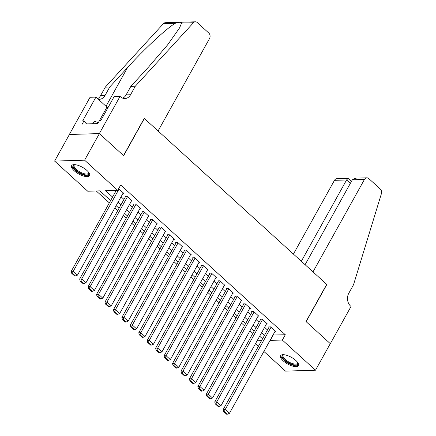 <?xml version="1.0" encoding="UTF-8"?>
<svg xmlns="http://www.w3.org/2000/svg" width="436" height="436" viewBox="0 0 436 436"><rect width="100%" height="100%" fill="white"/><g stroke="black" fill="none" stroke-linecap="round" stroke-linejoin="round"><path stroke-width="0.65" d="M86.895 170.427A10.23 3.826 29.1 0 1 89.511 175.594A10.23 3.826 29.1 0 1 83.271 175.953A10.23 3.826 29.1 0 1 74.251 170.808A10.23 3.826 29.1 0 1 71.635 165.642A10.23 3.826 29.1 0 1 77.875 165.288A10.23 3.826 29.1 0 1 86.895 170.427M295.848 360.49A10.23 3.826 29.1 0 1 298.464 365.657A10.23 3.826 29.1 0 1 292.224 366.011A10.23 3.826 29.1 0 1 283.204 360.872A10.23 3.826 29.1 0 1 280.588 355.705A10.23 3.826 29.1 0 1 286.823 355.345A10.23 3.826 29.1 0 1 295.848 360.49M120.042 96.383L99.337 133.579L123.53 155.581L144.229 118.385L158.077 130.98L209.536 38.521A3.935 3.09 88.3 0 0 208.779 33.027L197.257 22.547A3.935 3.09 88.3 0 0 195.366 21.8A3.935 3.09 88.3 0 0 193.448 22.732L135.291 86.241L130.56 94.743A9.178 7.216 -91.7 0 1 124.925 98.541A9.178 7.216 -91.7 0 1 120.505 96.803L120.042 96.383L114.167 96.558L100.918 120.363L99.621 120.401L97.844 123.59L82.202 124.058L83.974 120.87L82.677 120.908L95.925 97.103L90.05 97.283L69.346 134.479L99.381 133.618L123.655 155.696L144.36 118.499L326.717 284.37L306.012 321.566L330.286 343.644L315.495 370.213L285.504 371.112L263.889 351.449M258.346 346.407L255.447 343.77M96.258 190.968L109.338 202.865M114.881 207.912L117.78 210.544M123.323 215.591L126.222 218.229M131.765 223.27L134.664 225.908M140.207 230.949L143.106 233.587M148.649 238.628L151.548 241.266M157.096 246.307L159.99 248.945M165.538 253.986L168.432 256.624M173.98 261.665L176.874 264.303M182.422 269.344L185.322 271.982M190.864 277.024L193.764 279.661M199.306 284.703L202.206 287.34M207.749 292.382L210.648 295.019M216.191 300.061L219.09 302.698M224.633 307.74L227.532 310.377M233.075 315.419L235.974 318.057M241.517 323.098L244.416 325.736M249.959 330.777L252.858 333.415M110.602 200.598L99.899 190.859L87.74 191.224L54.604 161.086L84.595 160.186L117.731 190.325L105.572 190.69L112.57 197.056M69.389 134.517L54.604 161.086M123.028 193.273L123.677 193.252L118.647 188.679M131.47 200.952L132.119 200.931L127.05 196.325L125.028 196.385L125.448 196.767M139.912 208.631L140.561 208.61L135.498 204.004L133.471 204.064L133.89 204.446M148.354 216.31L149.003 216.289L143.94 211.683L141.913 211.743L142.332 212.125M156.802 223.99L157.445 223.968L152.382 219.363L150.355 219.422L150.774 219.804M165.244 231.669L165.887 231.647L160.824 227.042L158.797 227.102L159.216 227.488M173.686 239.348L174.329 239.326L169.266 234.721L167.239 234.781L167.658 235.168M182.128 247.027L182.771 247.005L177.708 242.4L175.681 242.46L176.106 242.847M190.57 254.706L191.213 254.684L186.15 250.079L184.123 250.139L184.548 250.526M199.012 262.385L199.661 262.368L194.592 257.758L192.565 257.818L192.99 258.205M207.454 270.064L208.103 270.048L203.034 265.437L201.007 265.497L201.432 265.884M215.896 277.743L216.545 277.727L211.476 273.116L209.449 273.176L209.874 273.563M224.338 285.422L224.987 285.406L219.918 280.795L217.891 280.855L218.316 281.242M232.78 293.101L233.429 293.085L228.36 288.474L226.339 288.534L226.758 288.921M241.222 300.78L241.871 300.764L236.803 296.153L234.781 296.213L235.2 296.6M249.665 308.459L250.313 308.443L245.25 303.832L243.223 303.892L243.642 304.279M258.107 316.138L258.755 316.122L253.692 311.511L251.665 311.571L252.084 311.958M266.554 323.817L267.197 323.801L262.134 319.19L260.107 319.256L260.526 319.637M273.04 335.012L285.318 334.761L120.69 185.011L117.731 190.325M114.09 190.434L115.529 191.742M121.072 196.789L123.971 199.421M129.514 204.468L132.413 207.1M137.956 212.147L140.855 214.785M146.398 219.826L149.297 222.464M154.845 227.505L157.739 230.143M163.287 235.184L166.181 237.822M171.73 242.863L174.623 245.501M180.172 250.542L183.071 253.18M188.614 258.221L191.513 260.859M197.056 265.9L199.955 268.538M205.498 273.579L208.397 276.217M213.94 281.258L216.839 283.896M222.382 288.937L225.281 291.575M230.824 296.616L233.723 299.254M239.266 304.295L242.165 306.933M247.708 311.974L250.607 314.612M256.15 319.653L259.049 322.291M264.598 327.332L267.491 329.97M274.996 331.496L275.639 331.48L270.576 326.869L268.549 326.935L268.968 327.316M99.381 133.618L84.595 160.186M285.318 334.761L282.359 340.075L315.495 370.213M270.08 340.325L282.359 340.075M118.118 202.102L121.012 204.735M126.56 209.781L129.454 212.414M135.002 217.46L137.896 220.098M143.444 225.14L146.343 227.777M151.886 232.819L154.785 235.456M160.328 240.498L163.228 243.135M168.77 248.177L171.67 250.814M177.212 255.856L180.112 258.494M185.654 263.535L188.554 266.173M194.096 271.214L196.996 273.852M202.538 278.893L205.438 281.531M210.98 286.572L213.88 289.21M219.422 294.251L222.322 296.889M227.87 301.93L230.764 304.568M236.312 309.609L239.206 312.247M244.754 317.288L247.648 319.926M253.196 324.967L256.096 327.605M261.638 332.646L264.538 335.284M262.565 338.827L259.665 336.189M254.123 331.142L251.223 328.51M245.681 323.463L242.781 320.831M237.239 315.784L234.339 313.152M228.796 308.105L225.897 305.473M220.354 300.426L217.455 297.793M211.912 292.747L209.013 290.114M203.47 285.068L200.571 282.435M195.028 277.389L192.129 274.751M186.581 269.71L183.687 267.072M178.139 262.031L175.245 259.393M169.697 254.352L166.803 251.714M161.255 246.672L158.355 244.035M152.813 238.993L149.913 236.356M144.37 231.314L141.471 228.677M135.928 223.635L133.029 220.998M127.486 215.956L124.587 213.318M119.044 208.277L116.145 205.639M257.082 340.832L261.524 340.696M273.159 335.12L270.2 340.434M275.22 331.093L229.434 413.35L225.216 409.513L223.188 409.573L223.657 411.513L226.616 414.2L227.423 414.178L224.469 411.486L223.657 411.513M269.197 326.913L223.188 409.573M270.996 327.256L225.216 409.513L224.469 411.486M227.423 414.178L229.434 413.35M297.684 362.507A8.851 3.308 29.1 0 1 297.723 362.605A8.851 3.308 29.1 0 1 288.109 362.561A8.851 3.308 29.1 0 1 283.569 354.724A8.851 3.308 29.1 0 1 283.673 354.708M283.841 354.719A8.197 3.063 -150.9 0 0 283.133 355.313A8.197 3.063 -150.9 0 0 288.545 361.831A8.197 3.063 -150.9 0 0 297.456 363.286A8.197 3.063 -150.9 0 0 297.586 362.365M280.975 355.253A10.164 3.799 -150.9 0 0 287.831 362.97A10.164 3.799 -150.9 0 0 298.638 365.09M88.737 172.443A8.851 3.308 29.1 0 1 88.775 172.542A8.851 3.308 29.1 0 1 79.156 172.503A8.851 3.308 29.1 0 1 74.616 164.661A8.851 3.308 29.1 0 1 74.719 164.645M74.894 164.655A8.197 3.063 -150.9 0 0 74.18 165.249A8.197 3.063 -150.9 0 0 79.592 171.768A8.197 3.063 -150.9 0 0 88.503 173.223A8.197 3.063 -150.9 0 0 88.633 172.307M72.022 165.195A10.164 3.799 -150.9 0 0 78.878 172.907A10.164 3.799 -150.9 0 0 89.691 175.027M98.383 122.625L94.29 121.306L92.601 123.748M92.939 123.737L94.29 121.306M352.337 179.796L355.716 178.139L366.872 177.806A3.935 3.09 88.3 0 1 368.763 178.547L380.29 189.033A3.935 3.09 88.3 0 1 381.396 193.693L353.525 284.746L348.795 293.248A9.178 7.216 88.3 0 0 350.566 306.067L351.029 306.486L330.325 343.682L306.137 321.681L326.842 284.485L312.993 271.89L364.458 179.43L352.337 179.796L305.086 264.696M301.325 261.278L346.582 179.97L334.467 180.33A3.935 3.09 -91.7 0 1 336.881 178.706L348.037 178.368L346.582 179.97L350.342 183.387M293.417 254.084L334.467 180.33M366.872 177.806A3.935 3.09 88.3 0 0 364.458 179.43M351.46 181.371L348.037 178.368M135.291 86.241L130.849 86.372L148.687 66.899L167.538 44.957L179.518 27.975L181.589 23.086C181.114 21.985 179.027 22.051 175.316 23.277C166.944 28.029 144.398 48.925 127.568 67.531L109.736 87.004L105.005 95.506A9.178 7.216 -91.7 0 1 99.37 99.304A9.178 7.216 -91.7 0 1 98.269 99.234M109.736 87.004L105.299 87.14L100.563 95.642A9.178 7.216 -91.7 0 1 97.648 98.672M122.69 98.16A9.178 7.216 -91.7 0 0 126.118 94.874L130.849 86.372M175.316 23.277L163.456 23.631L105.299 87.14M99.337 133.579L69.346 134.479M107.845 107.91A14.753 5.515 29.1 0 1 106.945 107.125L95.925 97.103M163.456 23.631A3.935 3.09 -91.7 0 1 165.369 22.699L195.366 21.8M87.309 123.906L83.974 120.87M266.778 323.414L220.992 405.671L216.774 401.834L214.746 401.894L215.215 403.834L218.174 406.521L218.981 406.499L216.027 403.807L215.215 403.834M260.755 319.234L214.746 401.894M262.554 319.577L216.774 401.834L216.027 403.807M218.981 406.499L220.992 405.671M258.335 315.735L212.55 397.992L208.326 394.155L206.304 394.215L206.773 396.155L209.727 398.842L210.539 398.815L207.585 396.128L206.773 396.155M252.308 311.555L206.304 394.215M254.112 311.898L208.326 394.155L207.585 396.128M210.539 398.815L212.55 397.992M249.893 308.056L204.108 390.313L199.884 386.476L197.862 386.536L198.331 388.476L201.285 391.163L202.097 391.136L199.143 388.449L198.331 388.476M243.866 303.876L197.862 386.536M245.67 304.219L199.884 386.476L199.143 388.449M202.097 391.136L204.108 390.313M241.446 300.377L195.666 382.634L191.442 378.797L189.415 378.857L189.889 380.797L192.843 383.484L193.655 383.457L190.701 380.77L189.889 380.797M235.424 296.197L189.415 378.857M237.228 296.54L191.442 378.797L190.701 380.77M193.655 383.457L195.666 382.634M233.004 292.698L187.224 374.955L183 371.118L180.973 371.178L181.447 373.118L184.401 375.805L185.213 375.778L182.259 373.091L181.447 373.118M226.982 288.518L180.973 371.178M228.786 288.861L183 371.118L182.259 373.091M185.213 375.778L187.224 374.955M224.562 285.019L178.782 367.276L174.558 363.439L172.531 363.499L173.005 365.439L175.959 368.126L176.771 368.098L173.817 365.412L173.005 365.439M218.54 280.839L172.531 363.499M220.344 281.182L174.558 363.439L173.817 365.412M176.771 368.098L178.782 367.276M216.12 277.34L170.34 359.596L166.116 355.76L164.089 355.82L164.563 357.76L167.517 360.447L168.329 360.419L165.375 357.733L164.563 357.76M210.098 273.159L164.089 355.82M211.901 273.503L166.116 355.76L165.375 357.733M168.329 360.419L170.34 359.596M207.678 269.661L161.898 351.917L157.674 348.081L155.647 348.141L156.121 350.081L159.075 352.768L159.887 352.74L156.933 350.053L156.121 350.081M201.655 265.48L155.647 348.141M203.459 265.824L157.674 348.081L156.933 350.053M159.887 352.74L161.898 351.917M199.236 261.982L153.45 344.238L149.232 340.402L147.205 340.462L147.679 342.396L150.633 345.089L151.445 345.061L148.485 342.374L147.679 342.396M193.213 257.801L147.205 340.462M195.017 258.145L149.232 340.402L148.485 342.374M151.445 345.061L153.45 344.238M190.794 254.302L145.008 336.559L140.79 332.717L138.762 332.782L139.237 334.717L142.19 337.41L143.003 337.382L140.043 334.695L139.237 334.717M184.771 250.122L138.762 332.782M186.57 250.46L140.79 332.717L140.043 334.695M143.003 337.382L145.008 336.559M182.352 246.623L136.566 328.88L132.348 325.038L130.32 325.103L130.795 327.038L133.748 329.73L134.555 329.703L131.601 327.016L130.795 327.038M176.329 242.443L130.32 325.103M178.128 242.781L132.348 325.038L131.601 327.016M134.555 329.703L136.566 328.88M173.91 238.944L128.124 321.201L123.906 317.359L121.878 317.424L122.347 319.359L125.306 322.051L126.113 322.024L123.159 319.337L122.347 319.359M167.887 234.764L121.878 317.424M169.686 235.102L123.906 317.359L123.159 319.337M126.113 322.024L128.124 321.201M165.467 231.265L119.682 313.522L115.464 309.68L113.436 309.74L113.905 311.68L116.864 314.367L117.671 314.345L114.717 311.658L113.905 311.68M159.445 227.085L113.436 309.74M161.244 227.423L115.464 309.68L114.717 311.658M117.671 314.345L119.682 313.522M157.025 223.586L111.24 305.843L107.022 302.001L104.994 302.061L105.463 304.001L108.417 306.688L109.229 306.666L106.275 303.979L105.463 304.001M151.003 219.401L104.994 302.061M152.802 219.744L107.022 302.001L106.275 303.979M109.229 306.666L111.24 305.843M148.583 215.907L102.798 298.164L98.574 294.322L96.552 294.382L97.021 296.322L99.975 299.009L100.787 298.987L97.833 296.3L97.021 296.322M142.556 211.722L96.552 294.382M144.36 212.065L98.574 294.322L97.833 296.3M100.787 298.987L102.798 298.164M140.141 208.228L94.356 290.485L90.132 286.643L88.11 286.703L88.579 288.643L91.533 291.33L92.345 291.308L89.391 288.621L88.579 288.643M134.114 204.043L88.11 286.703M135.918 204.386L90.132 286.643L89.391 288.621M92.345 291.308L94.356 290.485M131.694 200.549L85.914 282.806L81.69 278.964L79.663 279.024L80.137 280.964L83.091 283.651L83.903 283.629L80.949 280.942L80.137 280.964M125.672 196.364L79.663 279.024M127.476 196.707L81.69 278.964L80.949 280.942M83.903 283.629L85.914 282.806M123.252 192.87L77.472 275.127L73.248 271.285L71.221 271.345L71.695 273.285L74.649 275.972L75.461 275.95L72.507 273.263L71.695 273.285M116.292 190.369L71.221 271.345M119.033 189.028L73.248 271.285L72.507 273.263M75.461 275.95L77.472 275.127M105.005 95.506L100.563 95.642M126.118 94.874L130.56 94.743M193.448 22.732L181.589 23.086M127.568 67.531L106.008 106.27M98.329 122.609L106.945 107.125"/></g></svg>
